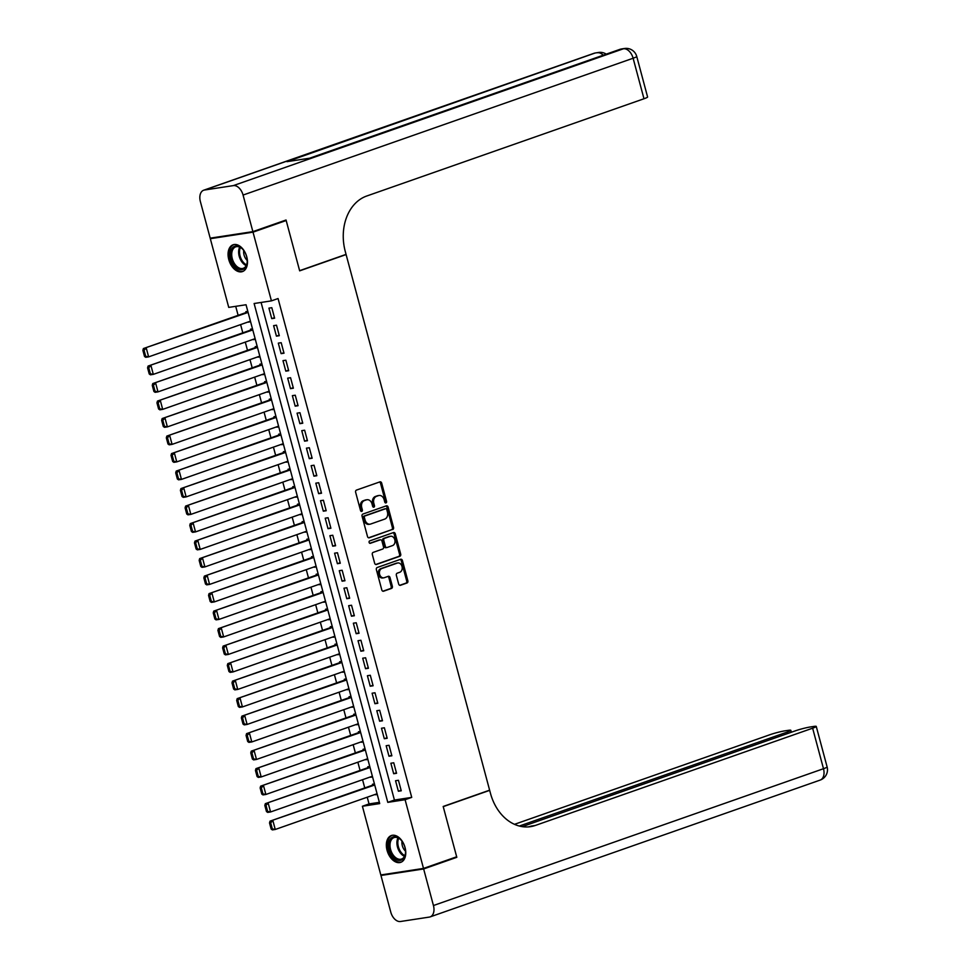 <?xml version="1.0" encoding="UTF-8"?>
<svg xmlns="http://www.w3.org/2000/svg" width="970" height="970" viewBox="0 0 970 970"><rect width="100%" height="100%" fill="white"/><g stroke="black" fill="none" stroke-linecap="round" stroke-linejoin="round"><path stroke-width="1.45" d="M385.987 502.909A1.249 0.958 81.3 0 0 386.569 501.393L381.683 483.133A1.782 1.37 81.3 0 0 379.925 481.872L356.475 490.092A1.782 1.37 81.3 0 0 355.638 492.275L360.525 510.523A1.249 0.958 81.3 0 0 362.356 509.893L361.725 507.528A5.711 4.389 81.3 0 1 364.417 500.568L366.369 499.877A5.711 4.389 81.3 0 1 366.975 499.732A5.711 4.389 81.3 0 1 372.007 503.915L372.638 506.279A1.249 0.958 81.3 0 0 374.468 505.637L373.826 503.272A5.711 4.389 81.3 0 1 376.53 496.313L378.482 495.634A5.711 4.389 81.3 0 1 379.088 495.476A5.711 4.389 81.3 0 1 384.12 499.671L384.75 502.036A1.249 0.958 81.3 0 0 385.987 502.909M385.236 502.775A1.249 0.958 81.3 0 0 385.417 501.563L380.531 483.315A1.782 1.37 81.3 0 0 379.44 482.041M361.01 511.275A1.249 0.958 81.3 0 0 361.204 510.062L360.561 507.698L361.725 507.528M373.123 507.031A1.249 0.958 81.3 0 0 373.304 505.819L372.674 503.454L373.826 503.272M387.054 850.302A14.198 9.009 70.7 0 1 391.359 835.534A14.198 9.009 70.7 0 1 405.06 847.55A14.198 9.009 70.7 0 1 400.755 862.33A14.198 9.009 70.7 0 1 387.054 850.302M228.774 259.56A14.198 9.009 70.7 0 1 233.067 244.792A14.198 9.009 70.7 0 1 246.768 256.808A14.198 9.009 70.7 0 1 242.464 271.576A14.198 9.009 70.7 0 1 228.774 259.56M398.67 584.037A1.782 1.37 81.3 0 0 400.44 585.298L407.012 582.982A1.782 1.37 81.3 0 0 407.861 580.812L402.417 560.539A1.782 1.37 81.3 0 0 400.658 559.278L377.221 567.499A1.782 1.37 81.3 0 0 376.372 569.669L381.804 589.942A1.782 1.37 81.3 0 0 383.574 591.203L391.516 588.426A1.782 1.37 81.3 0 0 392.353 586.244L390.037 577.574A1.782 1.37 81.3 0 0 388.267 576.313L384.326 577.696A4.777 3.662 81.3 0 1 383.817 577.817A4.777 3.662 81.3 0 1 379.537 573.985A4.777 3.662 81.3 0 1 381.865 568.505L397.3 563.085A4.777 3.662 81.3 0 1 397.809 562.964A4.777 3.662 81.3 0 1 402.089 566.795A4.777 3.662 81.3 0 1 399.761 572.276L397.191 573.185A1.782 1.37 81.3 0 0 396.354 575.355L398.67 584.037M283.288 220.978L286.186 220.529L299.669 270.848L346.108 254.564L489.62 790.174L443.181 806.47L456.676 856.789L423.502 868.417L380.81 874.952L362.404 806.252L379.707 803.596L246.04 304.75L228.738 307.393L210.32 238.693L253.024 232.157L271.43 300.87L254.116 303.513L387.782 802.36L405.096 799.716L423.502 868.417M286.186 220.529L253.024 232.157M261.088 302.446L394.426 800.044L411.729 797.388L278.063 298.542L271.43 300.87M411.729 797.388L405.096 799.716M392.692 529.547A1.782 1.37 81.3 0 0 393.541 527.377L388.109 507.104A1.782 1.37 81.3 0 0 386.339 505.843L362.901 514.064A1.782 1.37 81.3 0 0 362.065 516.246L367.497 536.519A1.782 1.37 81.3 0 0 369.255 537.78L391.541 529.729A1.782 1.37 81.3 0 0 392.389 527.559L386.957 507.286A1.782 1.37 81.3 0 0 385.866 506.013M395.263 533.815L400.695 554.1A1.782 1.37 81.3 0 1 399.858 556.271L376.408 564.491A1.782 1.37 81.3 0 1 374.65 563.23L372.322 554.549A1.782 1.37 81.3 0 1 373.171 552.379L382.677 549.044A1.782 1.37 81.3 0 0 383.514 546.874L381.974 541.114A1.782 1.37 81.3 0 0 380.216 539.853L370.31 543.321A1.249 0.958 81.3 0 1 369.667 540.92L393.505 532.554A1.782 1.37 81.3 0 1 395.263 533.815L394.111 533.997L399.543 554.27L400.695 554.1M375.196 794.406L377.16 794.103M374.444 783.966L372.48 784.257L372.71 785.142M370.504 776.909L372.48 776.606M369.752 766.458L367.788 766.761L368.018 767.634M365.811 759.401L367.788 759.098M365.072 748.949L363.095 749.252L363.326 750.125M361.131 741.904L363.095 741.589M360.379 731.453L358.403 731.756L358.645 732.629M356.439 724.396L358.403 724.093M355.687 713.944L353.711 714.247L353.953 715.12M351.746 706.887L353.711 706.584M350.995 696.448L349.03 696.739L349.261 697.624M347.054 689.391L349.03 689.088M346.302 678.939L344.338 679.242L344.568 680.115M342.361 671.883L344.338 671.579M341.622 661.431L339.645 661.734L339.876 662.607M337.669 654.386L339.645 654.071M336.929 643.934L334.953 644.238L335.196 645.111M332.989 636.878L334.953 636.575M332.237 626.426L330.261 626.729L330.503 627.602M328.296 619.369L330.261 619.066M327.545 608.917L325.58 609.221L325.811 610.106M323.604 601.873L325.58 601.57M322.852 591.421L320.888 591.724L321.118 592.597M318.912 584.364L320.888 584.061M318.172 573.913L316.196 574.216L316.426 575.089M314.219 566.868L316.196 566.553M313.48 556.416L311.503 556.719L311.734 557.592M309.539 549.359L311.503 549.056M308.787 538.908L306.811 539.211L307.053 540.084M304.847 531.851L306.811 531.548M304.095 521.399L302.119 521.702L302.361 522.587M300.154 514.355L302.119 514.051M299.403 503.903L297.438 504.206L297.669 505.079M295.462 496.846L297.438 496.543M294.71 486.394L292.746 486.697L292.976 487.57M290.77 479.35L292.746 479.034M290.03 468.898L288.054 469.201L288.284 470.074M286.089 461.841L288.054 461.538M285.338 451.389L283.361 451.693L283.604 452.566M281.397 444.333L283.361 444.03M280.645 433.881L278.669 434.184L278.911 435.069M276.705 426.836L278.669 426.533M275.953 416.385L273.989 416.688L274.219 417.561M272.012 409.328L273.989 409.025M271.26 398.876L269.296 399.179L269.527 400.052M267.32 391.832L269.296 391.516M266.58 381.38L264.604 381.683L264.834 382.556M262.627 374.323L264.604 374.02M261.888 363.871L259.911 364.174L260.154 365.047M257.947 356.814L259.911 356.511M257.195 346.363L255.219 346.666L255.462 347.539M253.255 339.318L255.219 339.015M252.503 328.866L250.539 329.169L250.769 330.042M274.619 318.196L271.806 307.696L268.92 308.133L271.733 318.633L274.619 318.196M279.312 335.705L276.498 325.192L273.613 325.641L276.426 336.141L279.312 335.705M284.004 353.201L281.191 342.701L278.305 343.137L281.118 353.65L284.004 353.201M288.684 370.71L285.871 360.209L282.985 360.646L285.81 371.146L288.684 370.71M293.376 388.206L290.563 377.706L287.678 378.154L290.491 388.655L293.376 388.206M298.069 405.715L295.256 395.214L292.37 395.651L295.183 406.151L298.069 405.715M302.761 423.223L299.948 412.711L297.062 413.159L299.875 423.66L302.761 423.223M307.454 440.719L304.641 430.219L301.755 430.656L304.568 441.168L307.454 440.719M312.146 458.228L309.321 447.728L306.447 448.164L309.26 458.664L312.146 458.228M316.826 475.724L314.013 465.224L311.127 465.673L313.94 476.173L316.826 475.724M321.519 493.233L318.706 482.733L315.82 483.169L318.633 493.669L321.519 493.233M326.211 510.741L323.398 500.229L320.512 500.678L323.325 511.178L326.211 510.741M330.903 528.238L328.09 517.737L325.205 518.174L328.018 528.686L330.903 528.238M335.596 545.746L332.783 535.246L329.897 535.683L332.71 546.183L335.596 545.746M340.276 563.243L337.463 552.742L334.577 553.191L337.402 563.691L340.276 563.243M344.968 580.751L342.155 570.251L339.27 570.687L342.083 581.188L344.968 580.751M349.661 598.26L346.848 587.747L343.962 588.196L346.775 598.696L349.661 598.26M354.353 615.756L351.54 605.256L348.654 605.692L351.467 616.205L354.353 615.756M359.046 633.264L356.233 622.764L353.347 623.201L356.16 633.701L359.046 633.264M363.726 650.761L360.913 640.261L358.027 640.709L360.852 651.21L363.726 650.761M368.418 668.269L365.605 657.769L362.719 658.206L365.532 668.706L368.418 668.269M373.111 685.778L370.297 675.265L367.412 675.714L370.225 686.214L373.111 685.778M377.803 703.274L374.99 692.774L372.104 693.211L374.917 703.723L377.803 703.274M382.495 720.783L379.682 710.282L376.796 710.719L379.609 721.219L382.495 720.783M387.188 738.279L384.362 727.779L381.489 728.227L384.302 738.728L387.188 738.279M391.868 755.788L389.055 745.287L386.169 745.724L388.982 756.224L391.868 755.788M396.56 773.296L393.747 762.784L390.861 763.232L393.674 773.733L396.56 773.296M395.554 780.729L398.367 791.241L401.253 790.793L398.44 780.292L395.554 780.729M235.71 306.326L238.123 315.335M240.608 324.598L242.803 332.831M245.289 342.107L247.495 350.34M249.981 359.615L252.188 367.836M254.673 377.112L256.88 385.345M259.366 394.62L261.573 402.853M264.058 412.117L266.253 420.349M268.738 429.625L270.945 437.858M273.431 447.134L275.638 455.354M278.123 464.63L280.33 472.863M282.816 482.138L285.022 490.371M287.508 499.635L289.715 507.868M292.188 517.143L294.395 525.376M296.881 534.652L299.087 542.873M301.573 552.148L303.78 560.381M306.265 569.657L308.472 577.89M310.958 587.153L313.164 595.386M315.65 604.662L317.845 612.894M320.33 622.17L322.537 630.391M325.023 639.666L327.229 647.899M329.715 657.175L331.922 665.408M334.407 674.671L336.614 682.904M339.1 692.18L341.294 700.413M343.78 709.688L345.987 717.909M348.472 727.185L350.679 735.418M353.165 744.693L355.372 752.926M357.857 762.19L360.064 770.422M362.55 779.698L364.756 787.931M367.23 797.207L369.036 803.924L379.367 802.336M247.811 311.358L245.846 311.661L246.077 312.534M248.562 321.81L250.624 321.858M253.352 339.67L255.316 339.367M258.032 357.166L260.008 356.875M262.724 374.675L264.701 374.371M267.417 392.183L269.393 391.88M272.109 409.679L274.073 409.376M276.802 427.188L278.766 426.885M281.494 444.684L283.458 444.393M286.174 462.193L288.151 461.89M290.867 479.701L292.843 479.398M295.559 497.198L297.535 496.895M300.251 514.706L302.216 514.403M304.944 532.203L306.908 531.912M309.624 549.711L311.6 549.408M314.316 567.22L316.293 566.916M319.009 584.716L320.985 584.413M323.701 602.224L325.665 601.921M328.393 619.733L330.358 619.43M333.074 637.229L335.05 636.926M337.766 654.738L339.742 654.435M342.458 672.234L344.435 671.931M347.151 689.743L349.115 689.44M351.843 707.251L353.808 706.948M356.536 724.748L358.5 724.444M361.216 742.256L363.192 741.953M365.908 759.752L367.885 759.449M370.601 777.261L372.577 776.958M375.293 794.769L377.257 794.466M346.108 254.564L345.138 254.71M213.085 237.723L210.32 238.693M369.036 803.924L362.404 806.252M394.426 800.044L387.782 802.36M248.66 322.161L250.539 321.507M271.733 318.633L274.486 317.675M276.426 336.141L279.166 335.171M281.118 353.65L283.858 352.68M285.81 371.146L288.551 370.188M290.491 388.655L293.243 387.685M295.183 406.151L297.935 405.193M299.875 423.66L302.616 422.702M304.568 441.168L307.308 440.198M309.26 458.664L312 457.707M313.94 476.173L316.693 475.203M318.633 493.669L321.385 492.712M323.325 511.178L326.065 510.22M328.018 528.686L330.758 527.716M332.71 546.183L335.45 545.225M337.402 563.691L340.143 562.721M342.083 581.188L344.835 580.23M346.775 598.696L349.527 597.738M351.467 616.205L354.208 615.235M356.16 633.701L358.9 632.743M360.852 651.21L363.592 650.239M365.532 668.706L368.285 667.748M370.225 686.214L372.977 685.256M374.917 703.723L377.657 702.753M379.609 721.219L382.35 720.261M384.302 738.728L387.042 737.758M388.982 756.224L391.734 755.266M393.674 773.733L396.427 772.775M398.367 791.241L401.107 790.271M379.088 495.476L377.936 495.658A5.711 4.389 81.3 0 0 377.33 495.803L378.482 495.634M372.674 503.454A5.711 4.389 81.3 0 1 375.366 496.494L377.33 495.803M366.975 499.732L365.823 499.902A5.711 4.389 81.3 0 0 365.217 500.059L366.369 499.877M360.561 507.698A5.711 4.389 81.3 0 1 363.265 500.738L365.217 500.059M368.576 537.78L391.541 529.729M386.787 509.638A1.249 0.958 81.3 0 0 385.551 508.753L364.975 515.967A1.249 0.958 81.3 0 0 364.393 517.495L365.059 519.981A5.711 4.389 81.3 0 0 370.091 524.176A5.711 4.389 81.3 0 0 370.698 524.018L384.763 519.083A5.711 4.389 81.3 0 0 387.454 512.124L386.787 509.638M384.666 508.886A1.249 0.958 81.3 0 0 384.399 508.923L385.551 508.753M370.091 524.176L368.939 524.346A5.711 4.389 81.3 0 1 363.908 520.162L363.241 517.665A1.249 0.958 81.3 0 1 363.823 516.149L384.399 508.923M375.742 564.504L398.706 556.44A1.782 1.37 81.3 0 0 399.543 554.27M379.44 539.975A1.782 1.37 81.3 0 0 379.064 540.023L369.74 543.297M392.535 545.589A4.777 3.662 81.3 0 0 394.875 540.096A4.777 3.662 81.3 0 0 390.583 536.264A4.777 3.662 81.3 0 0 390.073 536.398L384.641 538.301A1.782 1.37 81.3 0 0 383.793 540.472L385.345 546.231A1.782 1.37 81.3 0 0 387.103 547.492L392.535 545.589M390.583 536.264L389.431 536.446A4.777 3.662 81.3 0 0 388.921 536.568L390.073 536.398M386.715 547.553L385.951 547.662A1.782 1.37 81.3 0 1 384.181 546.401L382.641 540.654A1.782 1.37 81.3 0 1 383.489 538.471L388.921 536.568M394.111 533.997A1.782 1.37 81.3 0 0 393.02 532.724M397.809 562.964L396.657 563.133A4.777 3.662 81.3 0 0 396.148 563.267L397.3 563.085M383.817 577.817L382.665 577.999A4.777 3.662 81.3 0 1 378.385 574.167A4.777 3.662 81.3 0 1 380.713 568.675L396.148 563.267M382.895 591.215L390.364 588.596A1.782 1.37 81.3 0 0 391.201 586.426L388.885 577.744A1.782 1.37 81.3 0 0 387.794 576.471M399.761 585.298L405.86 583.164A1.782 1.37 81.3 0 0 406.697 580.994L401.265 560.708A1.782 1.37 81.3 0 0 400.186 559.447M247.956 311.879L143.39 348.557L248.09 312.401M250.442 321.155L148.628 356.863L145.743 357.312L144.53 356.475L145.682 356.293L144.045 350.17L142.881 350.34L144.53 356.475M144.045 350.17L146.276 348.121L148.628 356.863L145.682 356.293M142.881 350.34L143.39 348.557M233.673 264.749A12.283 7.796 70.7 0 1 231.709 248.914A12.283 7.796 70.7 0 1 242.561 249.084A12.283 7.796 70.7 0 1 243.991 250.866A12.283 7.796 70.7 0 1 247.192 262.288A12.283 7.796 70.7 0 1 242.136 269.599A12.283 7.796 70.7 0 1 233.673 264.749M242.755 249.302A11.373 7.226 -109.3 0 0 235.734 246.841A11.373 7.226 -109.3 0 0 234.716 263.998A11.373 7.226 -109.3 0 0 243.264 268.314A11.373 7.226 -109.3 0 0 247.217 261.997M243.749 250.527A8.099 5.141 -109.3 0 0 245.774 258.748A8.099 5.141 -109.3 0 0 247.217 260.433M234.073 244.537A14.101 8.948 -109.3 0 0 232.909 265.78A14.101 8.948 -109.3 0 0 243.397 271.151M391.965 855.491A12.283 7.796 70.7 0 1 390.001 839.668A12.283 7.796 70.7 0 1 400.853 839.826A12.283 7.796 70.7 0 1 402.283 841.62A12.283 7.796 70.7 0 1 405.484 853.042A12.283 7.796 70.7 0 1 400.428 860.354A12.283 7.796 70.7 0 1 391.965 855.491M401.046 840.044A11.373 7.226 -109.3 0 0 394.014 837.595A11.373 7.226 -109.3 0 0 393.008 854.752A11.373 7.226 -109.3 0 0 401.544 859.056A11.373 7.226 -109.3 0 0 405.508 852.751M402.041 841.269A8.099 5.141 -109.3 0 0 404.066 849.502A8.099 5.141 -109.3 0 0 405.508 851.175M392.353 835.279A14.101 8.948 -109.3 0 0 391.189 856.522A14.101 8.948 -109.3 0 0 401.689 861.894M252.879 231.636L286.041 220.008L299.621 270.678L346.06 254.382L345.259 251.412A45.493 34.896 -98.7 0 1 366.696 196.025L643.983 98.758L633.119 58.236L243.07 195.055L252.879 231.636L210.187 238.159L200.378 201.578A10.912 6.935 -109.3 0 1 203.688 190.217L593.737 53.398A10.912 6.935 70.7 0 1 594.537 53.204L204.488 190.023A10.912 6.935 -109.3 0 0 203.688 190.217M243.07 195.055A10.912 6.935 -109.3 0 0 233.333 185.609L204.488 190.023M603.255 55.205A10.912 6.935 70.7 0 0 597.423 52.756A10.912 8.378 -98.7 0 1 598.587 52.465L595.701 52.913A10.912 8.378 81.3 0 0 594.537 53.204L286.974 161.663L310.06 158.134L623.383 48.791A10.912 6.935 70.7 0 1 633.119 58.236A10.912 0.994 -15 0 0 636.744 56.466A10.912 10.912 0 0 0 624.547 48.5L621.661 48.936A10.912 8.378 81.3 0 0 620.497 49.227A10.912 6.935 70.7 0 0 619.697 49.434L309.648 158.195M636.744 56.466L647.596 96.988A10.912 0.994 165 0 1 643.983 98.758M453.911 857.759L456.809 857.31L443.229 806.64L489.668 790.356L490.468 793.327A45.493 34.896 81.3 0 0 530.505 826.658A45.493 34.896 81.3 0 0 535.355 825.446L812.63 728.191A10.912 0.994 -15 0 0 816.255 726.421A10.912 0.994 -15 0 0 813.672 726.457L810.265 726.979A10.912 0.994 -15 0 0 795.388 730.822L522.224 826.646M488.698 790.501L489.668 790.356M423.647 868.95L380.955 875.473L390.752 912.055A10.912 6.935 -109.3 0 0 400.489 921.5L429.334 917.087A10.912 6.935 -109.3 0 0 430.134 916.893A10.912 6.935 -109.3 0 0 433.445 905.531L423.647 868.95L456.809 857.31M380.955 875.473L383.708 874.503M519.314 826.04L787.191 732.083A10.912 0.994 -15 0 0 790.817 730.313A10.912 0.994 -15 0 0 788.234 730.349L784.827 730.859A10.912 0.994 -15 0 0 769.938 734.714L514.476 824.33M528.42 826.901A45.493 34.896 81.3 0 0 531.208 826.088L535.355 825.446M252.649 329.388L148.083 366.066L252.782 329.909M255.134 338.651L153.308 374.371L150.423 374.808L149.222 373.971L150.374 373.802L148.725 367.666L147.573 367.848L149.222 373.971M148.725 367.666L150.968 365.617L153.308 374.371L150.374 373.802M147.573 367.848L148.083 366.066M257.329 346.884L152.775 383.562L257.474 347.405M259.815 356.16L158.001 391.88L155.115 392.316L153.903 391.48L155.067 391.298L153.418 385.175L152.266 385.345L153.903 391.48M153.418 385.175L155.661 383.126L158.001 391.88L155.067 391.298M152.266 385.345L152.775 383.562M262.021 364.393L157.467 401.071L262.167 364.914M264.507 373.668L162.693 409.376L159.808 409.825L158.595 408.976L159.747 408.807L158.11 402.683L156.958 402.853L158.595 408.976M158.11 402.683L160.353 400.622L162.693 409.376L159.747 408.807M156.958 402.853L157.467 401.071M266.714 381.889L162.148 418.567L266.859 382.41M269.199 391.165L167.386 426.885L164.5 427.321L163.287 426.485L164.439 426.303L162.802 420.18L161.65 420.362L163.287 426.485M162.802 420.18L165.033 418.131L167.386 426.885L164.439 426.303M161.65 420.362L162.148 418.567M271.406 399.397L166.84 436.076L271.539 399.919M273.892 408.673L172.078 444.381L169.192 444.83L167.98 443.993L169.132 443.811L167.495 437.688L166.331 437.858L167.98 443.993M167.495 437.688L169.726 435.639L172.078 444.381L169.132 443.811M166.331 437.858L166.84 436.076M276.098 416.906L171.532 453.584L276.232 417.427M278.584 426.169L176.758 461.89L173.873 462.326L172.672 461.49L173.824 461.32L172.175 455.185L171.023 455.366L172.672 461.49M172.175 455.185L174.418 453.135L176.758 461.89L173.824 461.32M171.023 455.366L171.532 453.584M280.779 434.402L176.225 471.08L280.924 434.924M283.264 443.678L181.451 479.398L178.565 479.835L177.352 478.998L178.516 478.816L176.867 472.693L175.715 472.863L177.352 478.998M176.867 472.693L179.11 470.644L181.451 479.398L178.516 478.816M175.715 472.863L176.225 471.08M285.471 451.911L180.917 488.589L285.616 452.432M287.957 461.186L186.143 496.895L183.257 497.343L182.045 496.494L183.197 496.325L181.56 490.202L180.408 490.371L182.045 496.494M181.56 490.202L183.803 488.14L186.143 496.895L183.197 496.325M180.408 490.371L180.917 488.589M290.163 469.407L185.609 506.085L290.309 469.929M292.649 478.683L190.835 514.403L187.95 514.84L186.737 514.003L187.889 513.821L186.252 507.698L185.1 507.88L186.737 514.003M186.252 507.698L188.483 505.649L190.835 514.403L187.889 513.821M185.1 507.88L185.609 506.085M294.856 486.916L190.29 523.594L294.989 487.437M297.341 496.191L195.528 531.899L192.642 532.348L191.429 531.511L192.581 531.33L190.944 525.207L189.78 525.376L191.429 531.511M190.944 525.207L193.175 523.157L195.528 531.899L192.581 531.33M189.78 525.376L190.29 523.594M299.548 504.424L194.982 541.102L299.681 504.946M302.034 513.688L200.208 549.408L197.334 549.844L196.122 549.008L197.274 548.838L195.625 542.703L194.473 542.885L196.122 549.008M195.625 542.703L197.868 540.654L200.208 549.408L197.274 548.838M194.473 542.885L194.982 541.102M304.24 521.921L199.674 558.599L304.374 522.442M306.714 531.196L204.9 566.916L202.015 567.353L200.802 566.516L201.966 566.334L200.317 560.211L199.165 560.381L200.802 566.516M200.317 560.211L202.56 558.162L204.9 566.916L201.966 566.334M199.165 560.381L199.674 558.599M308.921 539.429L204.367 576.107L309.066 539.95M311.406 548.705L209.593 584.413L206.707 584.861L205.494 584.013L206.646 583.843L205.01 577.72L203.858 577.89L205.494 584.013M205.01 577.72L207.253 575.659L209.593 584.413L206.646 583.843M203.858 577.89L204.367 576.107M313.613 556.925L209.059 593.604L313.759 557.459M316.099 566.201L214.285 601.921L211.399 602.358L210.187 601.521L211.339 601.339L209.702 595.216L208.55 595.398L210.187 601.521M209.702 595.216L211.933 593.167L214.285 601.921L211.339 601.339M208.55 595.398L209.059 593.604M318.305 574.434L213.739 611.112L318.439 574.955M320.791 583.71L218.977 619.418L216.092 619.866L214.879 619.03L216.031 618.848L214.394 612.725L213.242 612.894L214.879 619.03M214.394 612.725L216.625 610.676L218.977 619.418L216.031 618.848M213.242 612.894L213.739 611.112M322.998 591.942L218.432 628.621L323.131 592.464M325.483 601.218L223.67 636.926L220.784 637.363L219.572 636.526L220.723 636.356L219.087 630.221L217.923 630.403L219.572 636.526M219.087 630.221L221.318 628.172L223.67 636.926L220.723 636.356M217.923 630.403L218.432 628.621M327.69 609.439L223.124 646.117L327.824 609.96M330.176 618.714L228.35 654.435L225.464 654.871L224.264 654.035L225.416 653.853L223.767 647.73L222.615 647.911L224.264 654.035M223.767 647.73L226.01 645.68L228.35 654.435L225.416 653.853M222.615 647.911L223.124 646.117M332.37 626.947L227.817 663.625L332.516 627.469M334.856 636.223L233.042 671.931L230.157 672.38L228.944 671.531L230.108 671.361L228.459 665.238L227.307 665.408L228.944 671.531M228.459 665.238L230.702 663.177L233.042 671.931L230.108 671.361M227.307 665.408L227.817 663.625M337.063 644.444L232.509 681.122L337.208 644.977M339.548 653.719L237.735 689.44L234.849 689.876L233.637 689.039L234.788 688.858L233.152 682.735L232 682.916L233.637 689.039M233.152 682.735L235.395 680.685L237.735 689.44L234.788 688.858M232 682.916L232.509 681.122M341.755 661.952L237.189 698.63L341.901 662.474M344.241 671.228L242.427 706.936L239.541 707.385L238.329 706.548L239.481 706.366L237.844 700.243L236.692 700.413L238.329 706.548M237.844 700.243L240.075 698.194L242.427 706.936L239.481 706.366M236.692 700.413L237.189 698.63M346.448 679.461L241.882 716.139L346.581 679.982M348.933 688.736L247.12 724.444L244.234 724.881L243.021 724.044L244.173 723.875L242.536 717.739L241.372 717.921L243.021 724.044M242.536 717.739L244.767 715.69L247.12 724.444L244.173 723.875M241.372 717.921L241.882 716.139M351.14 696.957L246.574 733.635L351.273 697.478M353.626 706.233L251.8 741.953L248.914 742.389L247.714 741.553L248.866 741.371L247.217 735.248L246.065 735.43L247.714 741.553M247.217 735.248L249.46 733.199L251.8 741.953L248.866 741.371M246.065 735.43L246.574 733.635M355.82 714.466L251.266 751.144L355.966 714.987M358.306 723.741L256.492 759.449L253.606 759.898L252.394 759.049L253.558 758.879L251.909 752.756L250.757 752.926L252.394 759.049M251.909 752.756L254.152 750.707L256.492 759.449L253.558 758.879M250.757 752.926L251.266 751.144M360.513 731.962L255.959 768.64L360.658 732.495M362.998 741.238L261.185 776.958L258.299 777.394L257.086 776.558L258.238 776.376L256.601 770.253L255.45 770.435L257.086 776.558M256.601 770.253L258.844 768.204L261.185 776.958L258.238 776.376M255.45 770.435L255.959 768.64M365.205 749.47L260.651 786.149L365.35 749.992M367.691 758.746L265.877 794.466L262.991 794.903L261.779 794.066L262.931 793.884L261.294 787.761L260.142 787.931L261.779 794.066M261.294 787.761L263.525 785.712L265.877 794.466L262.931 793.884M260.142 787.931L260.651 786.149M369.897 766.979L265.331 803.657L370.031 767.5M372.383 776.255L270.569 811.963L267.684 812.399L266.471 811.563L267.623 811.393L265.986 805.258L264.822 805.439L266.471 811.563M265.986 805.258L268.217 803.208L270.569 811.963L267.623 811.393M264.822 805.439L265.331 803.657M374.59 784.475L270.024 821.153L374.723 784.997M377.075 793.751L275.25 829.471L272.376 829.908L271.163 829.071L272.315 828.889L270.666 822.766L269.514 822.948L271.163 829.071M270.666 822.766L272.909 820.717L275.25 829.471L272.315 828.889M269.514 822.948L270.024 821.153M385.417 501.563L386.569 501.393M361.204 510.062L362.356 509.893M373.304 505.819L374.468 505.637M375.366 496.494L376.53 496.313M363.265 500.738L364.417 500.568M380.531 483.315L381.683 483.133M386.957 507.286L388.109 507.104M392.389 527.559L393.541 527.377M363.823 516.149L364.975 515.967M363.241 517.665L364.393 517.495M363.908 520.162L365.059 519.981M398.706 556.44L399.858 556.271M379.064 540.023L380.216 539.853M383.489 538.471L384.641 538.301M382.641 540.654L383.793 540.472M384.181 546.401L385.345 546.231M380.713 568.675L381.865 568.505M388.885 577.744L390.037 577.574M391.201 586.426L392.353 586.244M390.364 588.596L391.516 588.426M401.265 560.708L402.417 560.539M406.697 580.994L407.861 580.812M405.86 583.164L407.012 582.982M246.198 265.61A11.373 7.226 70.7 0 1 241.627 261.573A11.373 7.226 70.7 0 1 239.711 247.12M240.427 247.471A10.997 6.984 -109.3 0 0 242.439 261.136A10.997 6.984 -109.3 0 0 246.525 264.883M404.49 856.364A11.373 7.226 70.7 0 1 399.919 852.327A11.373 7.226 70.7 0 1 397.991 837.862M398.706 838.226A10.997 6.984 -109.3 0 0 400.731 851.878A10.997 6.984 -109.3 0 0 404.817 855.637M233.333 185.609L623.383 48.791A10.912 8.378 -98.7 0 1 624.547 48.5M433.445 905.531L823.494 768.713L812.63 728.191M787.591 733.562L787.191 732.083M823.494 768.713A10.912 6.935 70.7 0 1 820.183 780.074A10.912 10.912 0 0 0 827.119 766.943A10.912 0.994 165 0 1 823.494 768.713M384.532 508.898L385.684 508.716M379.246 539.987L380.398 539.805M385.757 547.711L386.909 547.541M606.25 54.15A10.912 10.912 0 0 0 598.587 52.465M595.701 52.913A10.912 10.912 0 0 0 593.737 53.398M621.661 48.936A10.912 10.912 0 0 0 619.697 49.434M791.338 732.241L790.817 730.313M430.134 916.893L820.183 780.074M827.119 766.943L816.255 726.421"/></g></svg>

